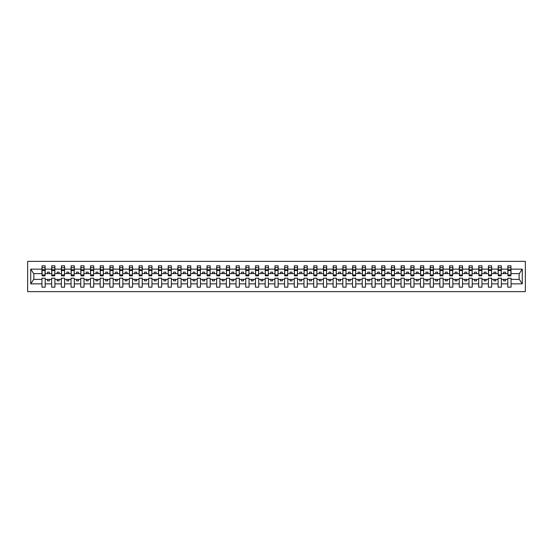 <?xml version="1.0" encoding="UTF-8"?>
<svg xmlns="http://www.w3.org/2000/svg" width="553" height="553" viewBox="0 0 553 553"><rect width="100%" height="100%" fill="white"/><g stroke="black" fill="none" stroke-linecap="round" stroke-linejoin="round"><path stroke-width="0.83" d="M27.65 291.638L525.35 291.638L525.35 261.362L27.65 261.362L27.65 291.638M510.91 274.793L511.062 273.624L519.295 273.624L522.274 269.145L522.274 283.855L511.062 283.855L511.062 278.207L507.799 278.207L507.799 279.376L501.357 279.376L501.357 278.207L498.094 278.207L498.094 279.376L491.652 279.376L491.652 278.207L488.389 278.207L488.389 279.376L481.946 279.376L481.946 278.207L478.684 278.207L478.684 279.376L472.241 279.376L472.241 278.207L468.979 278.207L468.979 279.376L462.536 279.376L462.536 278.207L459.273 278.207L459.273 279.376L452.831 279.376L452.831 278.207L449.568 278.207L449.568 279.376L443.126 279.376L443.126 278.207L439.863 278.207L439.863 279.376L433.421 279.376L433.421 278.207L430.158 278.207L430.158 279.376L423.716 279.376L423.716 278.207L420.453 278.207L420.453 279.376L414.01 279.376L414.01 278.207L410.748 278.207L410.748 279.376L404.305 279.376L404.305 278.207L401.043 278.207L401.043 279.376L394.6 279.376L394.6 278.207L391.337 278.207L391.337 279.376L384.888 279.376L384.888 278.207L381.632 278.207L381.632 279.376L375.183 279.376L375.183 278.207L371.927 278.207L371.927 279.376L365.478 279.376L365.478 278.207L362.222 278.207L362.222 279.376L355.773 279.376L355.773 278.207L352.517 278.207L352.517 279.376L346.067 279.376L346.067 278.207L342.812 278.207L342.812 279.376L336.362 279.376L336.362 278.207L333.1 278.207L333.1 279.376L326.657 279.376L326.657 278.207L323.394 278.207L323.394 279.376L316.952 279.376L316.952 278.207L313.689 278.207L313.689 279.376L307.247 279.376L307.247 278.207L303.984 278.207L303.984 279.376L297.542 279.376L297.542 278.207L294.279 278.207L294.279 279.376L287.837 279.376L287.837 278.207L284.574 278.207L284.574 279.376L278.131 279.376L278.131 278.207L274.869 278.207L274.869 279.376L268.426 279.376L268.426 278.207L265.164 278.207L265.164 279.376L258.721 279.376L258.721 278.207L255.458 278.207L255.458 279.376L249.016 279.376L249.016 278.207L245.753 278.207L245.753 279.376L239.311 279.376L239.311 278.207L236.048 278.207L236.048 279.376L229.606 279.376L229.606 278.207L226.343 278.207L226.343 279.376L219.9 279.376L219.9 278.207L216.638 278.207L216.638 279.376L210.188 279.376L210.188 278.207L206.933 278.207L206.933 279.376L200.483 279.376L200.483 278.207L197.227 278.207L197.227 279.376L190.778 279.376L190.778 278.207L187.522 278.207L187.522 279.376L181.073 279.376L181.073 278.207L177.817 278.207L177.817 279.376L171.368 279.376L171.368 278.207L168.112 278.207L168.112 279.376L161.663 279.376L161.663 278.207L158.4 278.207L158.4 279.376L151.957 279.376L151.957 278.207L148.695 278.207L148.695 279.376L142.252 279.376L142.252 278.207L138.99 278.207L138.99 279.376L132.547 279.376L132.547 278.207L129.284 278.207L129.284 279.376L122.842 279.376L122.842 278.207L119.579 278.207L119.579 279.376L113.137 279.376L113.137 278.207L109.874 278.207L109.874 279.376L103.432 279.376L103.432 278.207L100.169 278.207L100.169 279.376L93.727 279.376L93.727 278.207L90.464 278.207L90.464 279.376L84.021 279.376L84.021 278.207L80.759 278.207L80.759 279.376L74.316 279.376L74.316 278.207L71.054 278.207L71.054 279.376L64.611 279.376L64.611 278.207L61.348 278.207L61.348 279.376L54.906 279.376L54.906 278.207L51.643 278.207L51.643 279.376L45.201 279.376L45.201 278.207L41.938 278.207L41.938 279.376L33.705 279.376L30.726 283.855L30.726 269.145L33.705 273.624L41.938 273.624L41.938 269.145L30.726 269.145M511.062 283.855L511.062 287.173L507.799 287.173L507.799 279.376M507.799 283.855L501.357 283.855L501.357 287.173L498.094 287.173L498.094 279.376M501.357 283.855L501.357 279.376M498.094 283.855L491.652 283.855L491.652 287.173L488.389 287.173L488.389 279.376M491.652 283.855L491.652 279.376M488.389 283.855L481.946 283.855L481.946 287.173L478.684 287.173L478.684 279.376M481.946 283.855L481.946 279.376M478.684 283.855L472.241 283.855L472.241 287.173L468.979 287.173L468.979 279.376M472.241 283.855L472.241 279.376M468.979 283.855L462.536 283.855L462.536 287.173L459.273 287.173L459.273 279.376M462.536 283.855L462.536 279.376M459.273 283.855L452.831 283.855L452.831 287.173L449.568 287.173L449.568 279.376M452.831 283.855L452.831 279.376M449.568 283.855L443.126 283.855L443.126 287.173L439.863 287.173L439.863 279.376M443.126 283.855L443.126 279.376M439.863 283.855L433.421 283.855L433.421 287.173L430.158 287.173L430.158 279.376M433.421 283.855L433.421 279.376M430.158 283.855L423.716 283.855L423.716 287.173L420.453 287.173L420.453 279.376M423.716 283.855L423.716 279.376M420.453 283.855L414.01 283.855L414.01 287.173L410.748 287.173L410.748 279.376M414.01 283.855L414.01 279.376M410.748 283.855L404.305 283.855L404.305 287.173L401.043 287.173L401.043 279.376M404.305 283.855L404.305 279.376M401.043 283.855L394.6 283.855L394.6 287.173L391.337 287.173L391.337 279.376M394.6 283.855L394.6 279.376M391.337 283.855L384.888 283.855L384.888 287.173L381.632 287.173L381.632 279.376M384.888 283.855L384.888 279.376M381.632 283.855L375.183 283.855L375.183 287.173L371.927 287.173L371.927 279.376M375.183 283.855L375.183 279.376M371.927 283.855L365.478 283.855L365.478 287.173L362.222 287.173L362.222 279.376M365.478 283.855L365.478 279.376M362.222 283.855L355.773 283.855L355.773 287.173L352.517 287.173L352.517 279.376M355.773 283.855L355.773 279.376M352.517 283.855L346.067 283.855L346.067 287.173L342.812 287.173L342.812 279.376M346.067 283.855L346.067 279.376M342.812 283.855L336.362 283.855L336.362 287.173L333.1 287.173L333.1 279.376M336.362 283.855L336.362 279.376M333.1 283.855L326.657 283.855L326.657 287.173L323.394 287.173L323.394 279.376M326.657 283.855L326.657 279.376M323.394 283.855L316.952 283.855L316.952 287.173L313.689 287.173L313.689 279.376M316.952 283.855L316.952 279.376M313.689 283.855L307.247 283.855L307.247 287.173L303.984 287.173L303.984 279.376M307.247 283.855L307.247 279.376M303.984 283.855L297.542 283.855L297.542 287.173L294.279 287.173L294.279 279.376M297.542 283.855L297.542 279.376M294.279 283.855L287.837 283.855L287.837 287.173L284.574 287.173L284.574 279.376M287.837 283.855L287.837 279.376M284.574 283.855L278.131 283.855L278.131 287.173L274.869 287.173L274.869 279.376M278.131 283.855L278.131 279.376M274.869 283.855L268.426 283.855L268.426 287.173L265.164 287.173L265.164 279.376M268.426 283.855L268.426 279.376M265.164 283.855L258.721 283.855L258.721 287.173L255.458 287.173L255.458 279.376M258.721 283.855L258.721 279.376M255.458 283.855L249.016 283.855L249.016 287.173L245.753 287.173L245.753 279.376M249.016 283.855L249.016 279.376M245.753 283.855L239.311 283.855L239.311 287.173L236.048 287.173L236.048 279.376M239.311 283.855L239.311 279.376M236.048 283.855L229.606 283.855L229.606 287.173L226.343 287.173L226.343 279.376M229.606 283.855L229.606 279.376M226.343 283.855L219.9 283.855L219.9 287.173L216.638 287.173L216.638 279.376M219.9 283.855L219.9 279.376M216.638 283.855L210.188 283.855L210.188 287.173L206.933 287.173L206.933 279.376M210.188 283.855L210.188 279.376M206.933 283.855L200.483 283.855L200.483 287.173L197.227 287.173L197.227 279.376M200.483 283.855L200.483 279.376M197.227 283.855L190.778 283.855L190.778 287.173L187.522 287.173L187.522 279.376M190.778 283.855L190.778 279.376M187.522 283.855L181.073 283.855L181.073 287.173L177.817 287.173L177.817 279.376M181.073 283.855L181.073 279.376M177.817 283.855L171.368 283.855L171.368 287.173L168.112 287.173L168.112 279.376M171.368 283.855L171.368 279.376M168.112 283.855L161.663 283.855L161.663 287.173L158.4 287.173L158.4 279.376M161.663 283.855L161.663 279.376M158.4 283.855L151.957 283.855L151.957 287.173L148.695 287.173L148.695 279.376M151.957 283.855L151.957 279.376M148.695 283.855L142.252 283.855L142.252 287.173L138.99 287.173L138.99 279.376M142.252 283.855L142.252 279.376M138.99 283.855L132.547 283.855L132.547 287.173L129.284 287.173L129.284 279.376M132.547 283.855L132.547 279.376M129.284 283.855L122.842 283.855L122.842 287.173L119.579 287.173L119.579 279.376M122.842 283.855L122.842 279.376M119.579 283.855L113.137 283.855L113.137 287.173L109.874 287.173L109.874 279.376M113.137 283.855L113.137 279.376M109.874 283.855L103.432 283.855L103.432 287.173L100.169 287.173L100.169 279.376M103.432 283.855L103.432 279.376M100.169 283.855L93.727 283.855L93.727 287.173L90.464 287.173L90.464 279.376M93.727 283.855L93.727 279.376M90.464 283.855L84.021 283.855L84.021 287.173L80.759 287.173L80.759 279.376M84.021 283.855L84.021 279.376M80.759 283.855L74.316 283.855L74.316 287.173L71.054 287.173L71.054 279.376M74.316 283.855L74.316 279.376M71.054 283.855L64.611 283.855L64.611 287.173L61.348 287.173L61.348 279.376M64.611 283.855L64.611 279.376M61.348 283.855L54.906 283.855L54.906 287.173L51.643 287.173L51.643 279.376M54.906 283.855L54.906 279.376M507.958 274.938L510.91 274.938L510.91 275.843L507.958 275.843L507.958 265.827L507.799 269.145L501.357 269.145L501.205 274.793M507.958 274.793L507.799 269.145M498.253 274.938L501.205 274.938L501.205 275.843L498.253 275.843L498.253 265.827L498.094 269.145L491.652 269.145L491.499 274.793M498.253 274.793L498.094 269.145M488.548 274.938L491.499 274.938L491.499 275.843L488.548 275.843L488.548 265.827L488.389 269.145L481.946 269.145L481.794 274.793M488.548 274.793L488.389 269.145M478.843 274.938L481.794 274.938L481.794 275.843L478.843 275.843L478.843 265.827L478.684 269.145L472.241 269.145L472.089 274.793M478.843 274.793L478.684 269.145M469.138 274.938L472.089 274.938L472.089 275.843L469.138 275.843L469.138 265.827L468.979 269.145L462.536 269.145L462.377 274.793M469.138 274.793L468.979 269.145M459.432 274.938L462.377 274.938L462.377 275.843L459.432 275.843L459.432 265.827L459.273 269.145L452.831 269.145L452.672 274.793M459.432 274.793L459.273 269.145M449.727 274.938L452.672 274.938L452.672 275.843L449.727 275.843L449.727 265.827L449.568 269.145L443.126 269.145L442.967 274.793M449.727 274.793L449.568 269.145M440.022 274.938L442.967 274.938L442.967 275.843L440.022 275.843L440.022 265.827L439.863 269.145L433.421 269.145L433.262 274.793M440.022 274.793L439.863 269.145M430.31 274.938L433.262 274.938L433.262 275.843L430.31 275.843L430.31 265.827L430.158 269.145L423.716 269.145L423.557 274.793M430.31 274.793L430.158 269.145M420.605 274.938L423.557 274.938L423.557 275.843L420.605 275.843L420.605 265.827L420.453 269.145L414.01 269.145L413.851 274.793M420.605 274.793L420.453 269.145M410.9 274.938L413.851 274.938L413.851 275.843L410.9 275.843L410.9 265.827L410.748 269.145L404.305 269.145L404.146 274.793M410.9 274.793L410.748 269.145M401.195 274.938L404.146 274.938L404.146 275.843L401.195 275.843L401.195 265.827L401.043 269.145L394.6 269.145L394.441 274.793M401.195 274.793L401.043 269.145M391.489 274.938L394.441 274.938L394.441 275.843L391.489 275.843L391.489 265.827L391.337 269.145L384.888 269.145L384.736 274.793M391.489 274.793L391.337 269.145M381.784 274.938L384.736 274.938L384.736 275.843L381.784 275.843L381.784 265.827L381.632 269.145L375.183 269.145L375.031 274.793M381.784 274.793L381.632 269.145M372.079 274.938L375.031 274.938L375.031 275.843L372.079 275.843L372.079 265.827L371.927 269.145L365.478 269.145L365.326 274.793M372.079 274.793L371.927 269.145M362.374 274.938L365.326 274.938L365.326 275.843L362.374 275.843L362.374 265.827L362.222 269.145L355.773 269.145L355.62 274.793M362.374 274.793L362.222 269.145M352.669 274.938L355.62 274.938L355.62 275.843L352.669 275.843L352.669 265.827L352.517 269.145L346.067 269.145L345.915 274.793M352.669 274.793L352.517 269.145M342.964 274.938L345.915 274.938L345.915 275.843L342.964 275.843L342.964 265.827L342.812 269.145L336.362 269.145L336.21 274.793M342.964 274.793L342.812 269.145M333.259 274.938L336.21 274.938L336.21 275.843L333.259 275.843L333.259 265.827L333.1 269.145L326.657 269.145L326.505 274.793M333.259 274.793L333.1 269.145M323.553 274.938L326.505 274.938L326.505 275.843L323.553 275.843L323.553 265.827L323.394 269.145L316.952 269.145L316.8 274.793M323.553 274.793L323.394 269.145M313.848 274.938L316.8 274.938L316.8 275.843L313.848 275.843L313.848 265.827L313.689 269.145L307.247 269.145L307.095 274.793M313.848 274.793L313.689 269.145M304.143 274.938L307.095 274.938L307.095 275.843L304.143 275.843L304.143 265.827L303.984 269.145L297.542 269.145L297.39 274.793M304.143 274.793L303.984 269.145M294.438 274.938L297.39 274.938L297.39 275.843L294.438 275.843L294.438 265.827L294.279 269.145L287.837 269.145L287.678 274.793M294.438 274.793L294.279 269.145M284.733 274.938L287.678 274.938L287.678 275.843L284.733 275.843L284.733 265.827L284.574 269.145L278.131 269.145L277.972 274.793M284.733 274.793L284.574 269.145M275.028 274.938L277.972 274.938L277.972 275.843L275.028 275.843L275.028 265.827L274.869 269.145L268.426 269.145L268.267 274.793M275.028 274.793L274.869 269.145M265.322 274.938L268.267 274.938L268.267 275.843L265.322 275.843L265.322 265.827L265.164 269.145L258.721 269.145L258.562 274.793M265.322 274.793L265.164 269.145M255.61 274.938L258.562 274.938L258.562 275.843L255.61 275.843L255.61 265.827L255.458 269.145L249.016 269.145L248.857 274.793M255.61 274.793L255.458 269.145M245.905 274.938L248.857 274.938L248.857 275.843L245.905 275.843L245.905 265.827L245.753 269.145L239.311 269.145L239.152 274.793M245.905 274.793L245.753 269.145M236.2 274.938L239.152 274.938L239.152 275.843L236.2 275.843L236.2 265.827L236.048 269.145L229.606 269.145L229.447 274.793M236.2 274.793L236.048 269.145M226.495 274.938L229.447 274.938L229.447 275.843L226.495 275.843L226.495 265.827L226.343 269.145L219.9 269.145L219.741 274.793M226.495 274.793L226.343 269.145M216.79 274.938L219.741 274.938L219.741 275.843L216.79 275.843L216.79 265.827L216.638 269.145L210.188 269.145L210.036 274.793M216.79 274.793L216.638 269.145M207.085 274.938L210.036 274.938L210.036 275.843L207.085 275.843L207.085 265.827L206.933 269.145L200.483 269.145L200.331 274.793M207.085 274.793L206.933 269.145M197.38 274.938L200.331 274.938L200.331 275.843L197.38 275.843L197.38 265.827L197.227 269.145L190.778 269.145L190.626 274.793M197.38 274.793L197.227 269.145M187.674 274.938L190.626 274.938L190.626 275.843L187.674 275.843L187.674 265.827L187.522 269.145L181.073 269.145L180.921 274.793M187.674 274.793L187.522 269.145M177.969 274.938L180.921 274.938L180.921 275.843L177.969 275.843L177.969 265.827L177.817 269.145L171.368 269.145L171.216 274.793M177.969 274.793L177.817 269.145M168.264 274.938L171.216 274.938L171.216 275.843L168.264 275.843L168.264 265.827L168.112 269.145L161.663 269.145L161.511 274.793M168.264 274.793L168.112 269.145M158.559 274.938L161.511 274.938L161.511 275.843L158.559 275.843L158.559 265.827L158.4 269.145L151.957 269.145L151.805 274.793M158.559 274.793L158.4 269.145M148.854 274.938L151.805 274.938L151.805 275.843L148.854 275.843L148.854 265.827L148.695 269.145L142.252 269.145L142.1 274.793M148.854 274.793L148.695 269.145M139.149 274.938L142.1 274.938L142.1 275.843L139.149 275.843L139.149 265.827L138.99 269.145L132.547 269.145L132.395 274.793M139.149 274.793L138.99 269.145M129.443 274.938L132.395 274.938L132.395 275.843L129.443 275.843L129.443 265.827L129.284 269.145L122.842 269.145L122.69 274.793M129.443 274.793L129.284 269.145M119.738 274.938L122.69 274.938L122.69 275.843L119.738 275.843L119.738 265.827L119.579 269.145L113.137 269.145L112.978 274.793M119.738 274.793L119.579 269.145M110.033 274.938L112.978 274.938L112.978 275.843L110.033 275.843L110.033 265.827L109.874 269.145L103.432 269.145L103.273 274.793M110.033 274.793L109.874 269.145M100.328 274.938L103.273 274.938L103.273 275.843L100.328 275.843L100.328 265.827L100.169 269.145L93.727 269.145L93.568 274.793M100.328 274.793L100.169 269.145M90.623 274.938L93.568 274.938L93.568 275.843L90.623 275.843L90.623 265.827L90.464 269.145L84.021 269.145L83.862 274.793M90.623 274.793L90.464 269.145M80.911 274.938L83.862 274.938L83.862 275.843L80.911 275.843L80.911 265.827L80.759 269.145L74.316 269.145L74.157 274.793M80.911 274.793L80.759 269.145M71.206 274.938L74.157 274.938L74.157 275.843L71.206 275.843L71.206 265.827L71.054 269.145L64.611 269.145L64.452 274.793M71.206 274.793L71.054 269.145M61.501 274.938L64.452 274.938L64.452 275.843L61.501 275.843L61.501 265.827L61.348 269.145L54.906 269.145L54.747 274.793M61.501 274.793L61.348 269.145M51.795 274.938L54.747 274.938L54.747 275.843L51.795 275.843L51.795 265.827L51.643 269.145L45.201 269.145L45.042 265.827L45.042 275.843L42.09 275.843L42.09 270.486L45.042 270.486M51.795 274.793L51.643 269.145M51.643 283.855L45.201 283.855L45.201 287.173L41.938 287.173L41.938 279.376M45.201 283.855L45.201 279.376M42.09 270.486L42.09 265.827L41.938 269.145M41.938 273.624L42.09 274.793M511.062 273.624L510.91 265.827L510.91 274.938M498.094 265.827L501.357 265.827L501.357 269.145M488.389 265.827L491.652 265.827L491.652 269.145M478.684 265.827L481.946 265.827L481.946 269.145M468.979 265.827L472.241 265.827L472.241 269.145M459.273 265.827L462.536 265.827L462.536 269.145M449.568 265.827L452.831 265.827L452.831 269.145M439.863 265.827L443.126 265.827L443.126 269.145M430.158 265.827L433.421 265.827L433.421 269.145M420.453 265.827L423.716 265.827L423.716 269.145M410.748 265.827L414.01 265.827L414.01 269.145M401.043 265.827L404.305 265.827L404.305 269.145M391.337 265.827L394.6 265.827L394.6 269.145M381.632 265.827L384.888 265.827L384.888 269.145M371.927 265.827L375.183 265.827L375.183 269.145M362.222 265.827L365.478 265.827L365.478 269.145M352.517 265.827L355.773 265.827L355.773 269.145M342.812 265.827L346.067 265.827L346.067 269.145M333.1 265.827L336.362 265.827L336.362 269.145M323.394 265.827L326.657 265.827L326.657 269.145M313.689 265.827L316.952 265.827L316.952 269.145M303.984 265.827L307.247 265.827L307.247 269.145M294.279 265.827L297.542 265.827L297.542 269.145M284.574 265.827L287.837 265.827L287.837 269.145M274.869 265.827L278.131 265.827L278.131 269.145M265.164 265.827L268.426 265.827L268.426 269.145M255.458 265.827L258.721 265.827L258.721 269.145M245.753 265.827L249.016 265.827L249.016 269.145M236.048 265.827L239.311 265.827L239.311 269.145M226.343 265.827L229.606 265.827L229.606 269.145M216.638 265.827L219.9 265.827L219.9 269.145M206.933 265.827L210.188 265.827L210.188 269.145M197.227 265.827L200.483 265.827L200.483 269.145M187.522 265.827L190.778 265.827L190.778 269.145M177.817 265.827L181.073 265.827L181.073 269.145M168.112 265.827L171.368 265.827L171.368 269.145M158.4 265.827L161.663 265.827L161.663 269.145M148.695 265.827L151.957 265.827L151.957 269.145M138.99 265.827L142.252 265.827L142.252 269.145M129.284 265.827L132.547 265.827L132.547 269.145M119.579 265.827L122.842 265.827L122.842 269.145M109.874 265.827L113.137 265.827L113.137 269.145M100.169 265.827L103.432 265.827L103.432 269.145M90.464 265.827L93.727 265.827L93.727 269.145M80.759 265.827L84.021 265.827L84.021 269.145M71.054 265.827L74.316 265.827L74.316 269.145M61.348 265.827L64.611 265.827L64.611 269.145M51.643 265.827L54.906 265.827L54.906 269.145M522.274 269.145L511.062 269.145M41.938 283.855L30.726 283.855M41.938 265.827L45.201 265.827M507.799 265.827L511.062 265.827M507.799 273.624L505.553 273.624L505.553 272.152L503.61 272.152L503.61 273.624L505.553 273.624M503.61 273.624L501.357 273.624M503.61 279.376L503.61 280.848L505.553 280.848L505.553 279.376M498.094 273.624L495.847 273.624L495.847 272.152L493.905 272.152L493.905 273.624L495.847 273.624M493.905 273.624L491.652 273.624M493.905 279.376L493.905 280.848L495.847 280.848L495.847 279.376M488.389 273.624L486.142 273.624L486.142 272.152L484.2 272.152L484.2 273.624L486.142 273.624M484.2 273.624L481.946 273.624M484.2 279.376L484.2 280.848L486.142 280.848L486.142 279.376M478.684 273.624L476.437 273.624L476.437 272.152L474.495 272.152L474.495 273.624L476.437 273.624M474.495 273.624L472.241 273.624M474.495 279.376L474.495 280.848L476.437 280.848L476.437 279.376M468.979 273.624L466.732 273.624L466.732 272.152L464.79 272.152L464.79 273.624L466.732 273.624M464.79 273.624L462.536 273.624M464.79 279.376L464.79 280.848L466.732 280.848L466.732 279.376M459.273 273.624L457.02 273.624L457.02 272.152L455.084 272.152L455.084 273.624L457.02 273.624M455.084 273.624L452.831 273.624M455.084 279.376L455.084 280.848L457.02 280.848L457.02 279.376M449.568 273.624L447.315 273.624L447.315 272.152L445.379 272.152L445.379 273.624L447.315 273.624M445.379 273.624L443.126 273.624M445.379 279.376L445.379 280.848L447.315 280.848L447.315 279.376M439.863 273.624L437.61 273.624L437.61 272.152L435.674 272.152L435.674 273.624L437.61 273.624M435.674 273.624L433.421 273.624M435.674 279.376L435.674 280.848L437.61 280.848L437.61 279.376M430.158 273.624L427.904 273.624L427.904 272.152L425.962 272.152L425.962 273.624L427.904 273.624M425.962 273.624L423.716 273.624M425.962 279.376L425.962 280.848L427.904 280.848L427.904 279.376M420.453 273.624L418.199 273.624L418.199 272.152L416.257 272.152L416.257 273.624L418.199 273.624M416.257 273.624L414.01 273.624M416.257 279.376L416.257 280.848L418.199 280.848L418.199 279.376M410.748 273.624L408.494 273.624L408.494 272.152L406.552 272.152L406.552 273.624L408.494 273.624M406.552 273.624L404.305 273.624M406.552 279.376L406.552 280.848L408.494 280.848L408.494 279.376M401.043 273.624L398.789 273.624L398.789 272.152L396.847 272.152L396.847 273.624L398.789 273.624M396.847 273.624L394.6 273.624M396.847 279.376L396.847 280.848L398.789 280.848L398.789 279.376M391.337 273.624L389.084 273.624L389.084 272.152L387.141 272.152L387.141 273.624L389.084 273.624M387.141 273.624L384.888 273.624M387.141 279.376L387.141 280.848L389.084 280.848L389.084 279.376M381.632 273.624L379.379 273.624L379.379 272.152L377.436 272.152L377.436 273.624L379.379 273.624M377.436 273.624L375.183 273.624M377.436 279.376L377.436 280.848L379.379 280.848L379.379 279.376M371.927 273.624L369.674 273.624L369.674 272.152L367.731 272.152L367.731 273.624L369.674 273.624M367.731 273.624L365.478 273.624M367.731 279.376L367.731 280.848L369.674 280.848L369.674 279.376M362.222 273.624L359.968 273.624L359.968 272.152L358.026 272.152L358.026 273.624L359.968 273.624M358.026 273.624L355.773 273.624M358.026 279.376L358.026 280.848L359.968 280.848L359.968 279.376M352.517 273.624L350.263 273.624L350.263 272.152L348.321 272.152L348.321 273.624L350.263 273.624M348.321 273.624L346.067 273.624M348.321 279.376L348.321 280.848L350.263 280.848L350.263 279.376M342.812 273.624L340.558 273.624L340.558 272.152L338.616 272.152L338.616 273.624L340.558 273.624M338.616 273.624L336.362 273.624M338.616 279.376L338.616 280.848L340.558 280.848L340.558 279.376M333.1 273.624L330.853 273.624L330.853 272.152L328.911 272.152L328.911 273.624L330.853 273.624M328.911 273.624L326.657 273.624M328.911 279.376L328.911 280.848L330.853 280.848L330.853 279.376M323.394 273.624L321.148 273.624L321.148 272.152L319.205 272.152L319.205 273.624L321.148 273.624M319.205 273.624L316.952 273.624M319.205 279.376L319.205 280.848L321.148 280.848L321.148 279.376M313.689 273.624L311.443 273.624L311.443 272.152L309.5 272.152L309.5 273.624L311.443 273.624M309.5 273.624L307.247 273.624M309.5 279.376L309.5 280.848L311.443 280.848L311.443 279.376M303.984 273.624L301.738 273.624L301.738 272.152L299.795 272.152L299.795 273.624L301.738 273.624M299.795 273.624L297.542 273.624M299.795 279.376L299.795 280.848L301.738 280.848L301.738 279.376M294.279 273.624L292.025 273.624L292.025 272.152L290.09 272.152L290.09 273.624L292.025 273.624M290.09 273.624L287.837 273.624M290.09 279.376L290.09 280.848L292.025 280.848L292.025 279.376M284.574 273.624L282.32 273.624L282.32 272.152L280.385 272.152L280.385 273.624L282.32 273.624M280.385 273.624L278.131 273.624M280.385 279.376L280.385 280.848L282.32 280.848L282.32 279.376M274.869 273.624L272.615 273.624L272.615 272.152L270.68 272.152L270.68 273.624L272.615 273.624M270.68 273.624L268.426 273.624M270.68 279.376L270.68 280.848L272.615 280.848L272.615 279.376M265.164 273.624L262.91 273.624L262.91 272.152L260.975 272.152L260.975 273.624L262.91 273.624M260.975 273.624L258.721 273.624M260.975 279.376L260.975 280.848L262.91 280.848L262.91 279.376M255.458 273.624L253.205 273.624L253.205 272.152L251.262 272.152L251.262 273.624L253.205 273.624M251.262 273.624L249.016 273.624M251.262 279.376L251.262 280.848L253.205 280.848L253.205 279.376M245.753 273.624L243.5 273.624L243.5 272.152L241.557 272.152L241.557 273.624L243.5 273.624M241.557 273.624L239.311 273.624M241.557 279.376L241.557 280.848L243.5 280.848L243.5 279.376M236.048 273.624L233.795 273.624L233.795 272.152L231.852 272.152L231.852 273.624L233.795 273.624M231.852 273.624L229.606 273.624M231.852 279.376L231.852 280.848L233.795 280.848L233.795 279.376M226.343 273.624L224.089 273.624L224.089 272.152L222.147 272.152L222.147 273.624L224.089 273.624M222.147 273.624L219.9 273.624M222.147 279.376L222.147 280.848L224.089 280.848L224.089 279.376M216.638 273.624L214.384 273.624L214.384 272.152L212.442 272.152L212.442 273.624L214.384 273.624M212.442 273.624L210.188 273.624M212.442 279.376L212.442 280.848L214.384 280.848L214.384 279.376M206.933 273.624L204.679 273.624L204.679 272.152L202.737 272.152L202.737 273.624L204.679 273.624M202.737 273.624L200.483 273.624M202.737 279.376L202.737 280.848L204.679 280.848L204.679 279.376M197.227 273.624L194.974 273.624L194.974 272.152L193.032 272.152L193.032 273.624L194.974 273.624M193.032 273.624L190.778 273.624M193.032 279.376L193.032 280.848L194.974 280.848L194.974 279.376M187.522 273.624L185.269 273.624L185.269 272.152L183.326 272.152L183.326 273.624L185.269 273.624M183.326 273.624L181.073 273.624M183.326 279.376L183.326 280.848L185.269 280.848L185.269 279.376M177.817 273.624L175.564 273.624L175.564 272.152L173.621 272.152L173.621 273.624L175.564 273.624M173.621 273.624L171.368 273.624M173.621 279.376L173.621 280.848L175.564 280.848L175.564 279.376M168.112 273.624L165.859 273.624L165.859 272.152L163.916 272.152L163.916 273.624L165.859 273.624M163.916 273.624L161.663 273.624M163.916 279.376L163.916 280.848L165.859 280.848L165.859 279.376M158.4 273.624L156.153 273.624L156.153 272.152L154.211 272.152L154.211 273.624L156.153 273.624M154.211 273.624L151.957 273.624M154.211 279.376L154.211 280.848L156.153 280.848L156.153 279.376M148.695 273.624L146.448 273.624L146.448 272.152L144.506 272.152L144.506 273.624L146.448 273.624M144.506 273.624L142.252 273.624M144.506 279.376L144.506 280.848L146.448 280.848L146.448 279.376M138.99 273.624L136.743 273.624L136.743 272.152L134.801 272.152L134.801 273.624L136.743 273.624M134.801 273.624L132.547 273.624M134.801 279.376L134.801 280.848L136.743 280.848L136.743 279.376M129.284 273.624L127.038 273.624L127.038 272.152L125.096 272.152L125.096 273.624L127.038 273.624M125.096 273.624L122.842 273.624M125.096 279.376L125.096 280.848L127.038 280.848L127.038 279.376M119.579 273.624L117.326 273.624L117.326 272.152L115.39 272.152L115.39 273.624L117.326 273.624M115.39 273.624L113.137 273.624M115.39 279.376L115.39 280.848L117.326 280.848L117.326 279.376M109.874 273.624L107.621 273.624L107.621 272.152L105.685 272.152L105.685 273.624L107.621 273.624M105.685 273.624L103.432 273.624M105.685 279.376L105.685 280.848L107.621 280.848L107.621 279.376M100.169 273.624L97.916 273.624L97.916 272.152L95.98 272.152L95.98 273.624L97.916 273.624M95.98 273.624L93.727 273.624M95.98 279.376L95.98 280.848L97.916 280.848L97.916 279.376M90.464 273.624L88.21 273.624L88.21 272.152L86.268 272.152L86.268 273.624L88.21 273.624M86.268 273.624L84.021 273.624M86.268 279.376L86.268 280.848L88.21 280.848L88.21 279.376M80.759 273.624L78.505 273.624L78.505 272.152L76.563 272.152L76.563 273.624L78.505 273.624M76.563 273.624L74.316 273.624M76.563 279.376L76.563 280.848L78.505 280.848L78.505 279.376M71.054 273.624L68.8 273.624L68.8 272.152L66.858 272.152L66.858 273.624L68.8 273.624M66.858 273.624L64.611 273.624M66.858 279.376L66.858 280.848L68.8 280.848L68.8 279.376M61.348 273.624L59.095 273.624L59.095 272.152L57.153 272.152L57.153 273.624L59.095 273.624M57.153 273.624L54.906 273.624M57.153 279.376L57.153 280.848L59.095 280.848L59.095 279.376M51.643 273.624L49.39 273.624L49.39 272.152L47.447 272.152L47.447 273.624L49.39 273.624M47.447 273.624L45.201 273.624L45.201 269.145M47.447 279.376L47.447 280.848L49.39 280.848L49.39 279.376M45.201 273.624L45.042 274.793M522.274 283.855L519.295 279.376L511.062 279.376M33.864 273.624L33.864 279.376M519.136 279.376L519.136 273.624M42.09 269.726L45.042 269.726M54.906 265.827L54.747 274.938M51.795 270.486L54.747 270.486M51.795 269.726L54.747 269.726M64.611 265.827L64.452 274.938M61.501 270.486L64.452 270.486M61.501 269.726L64.452 269.726M74.316 265.827L74.157 274.938M71.206 270.486L74.157 270.486M71.206 269.726L74.157 269.726M84.021 265.827L83.862 274.938M80.911 270.486L83.862 270.486M80.911 269.726L83.862 269.726M93.727 265.827L93.568 274.938M90.623 270.486L93.568 270.486M90.623 269.726L93.568 269.726M103.432 265.827L103.273 274.938M100.328 270.486L103.273 270.486M100.328 269.726L103.273 269.726M113.137 265.827L112.978 274.938M110.033 270.486L112.978 270.486M110.033 269.726L112.978 269.726M122.842 265.827L122.69 274.938M119.738 270.486L122.69 270.486M119.738 269.726L122.69 269.726M132.547 265.827L132.395 274.938M129.443 270.486L132.395 270.486M129.443 269.726L132.395 269.726M142.252 265.827L142.1 274.938M139.149 270.486L142.1 270.486M139.149 269.726L142.1 269.726M151.957 265.827L151.805 274.938M148.854 270.486L151.805 270.486M148.854 269.726L151.805 269.726M161.663 265.827L161.511 274.938M158.559 270.486L161.511 270.486M158.559 269.726L161.511 269.726M171.368 265.827L171.216 274.938M168.264 270.486L171.216 270.486M168.264 269.726L171.216 269.726M181.073 265.827L180.921 274.938M177.969 270.486L180.921 270.486M177.969 269.726L180.921 269.726M190.778 265.827L190.626 274.938M187.674 270.486L190.626 270.486M187.674 269.726L190.626 269.726M200.483 265.827L200.331 274.938M197.38 270.486L200.331 270.486M197.38 269.726L200.331 269.726M210.188 265.827L210.036 274.938M207.085 270.486L210.036 270.486M207.085 269.726L210.036 269.726M219.9 265.827L219.741 274.938M216.79 270.486L219.741 270.486M216.79 269.726L219.741 269.726M229.606 265.827L229.447 274.938M226.495 270.486L229.447 270.486M226.495 269.726L229.447 269.726M239.311 265.827L239.152 274.938M236.2 270.486L239.152 270.486M236.2 269.726L239.152 269.726M249.016 265.827L248.857 274.938M245.905 270.486L248.857 270.486M245.905 269.726L248.857 269.726M258.721 265.827L258.562 274.938M255.61 270.486L258.562 270.486M255.61 269.726L258.562 269.726M268.426 265.827L268.267 274.938M265.322 270.486L268.267 270.486M265.322 269.726L268.267 269.726M278.131 265.827L277.972 274.938M275.028 270.486L277.972 270.486M275.028 269.726L277.972 269.726M287.837 265.827L287.678 274.938M284.733 270.486L287.678 270.486M284.733 269.726L287.678 269.726M297.542 265.827L297.39 274.938M294.438 270.486L297.39 270.486M294.438 269.726L297.39 269.726M307.247 265.827L307.095 274.938M304.143 270.486L307.095 270.486M304.143 269.726L307.095 269.726M316.952 265.827L316.8 274.938M313.848 270.486L316.8 270.486M313.848 269.726L316.8 269.726M326.657 265.827L326.505 274.938M323.553 270.486L326.505 270.486M323.553 269.726L326.505 269.726M336.362 265.827L336.21 274.938M333.259 270.486L336.21 270.486M333.259 269.726L336.21 269.726M346.067 265.827L345.915 274.938M342.964 270.486L345.915 270.486M342.964 269.726L345.915 269.726M355.773 265.827L355.62 274.938M352.669 270.486L355.62 270.486M352.669 269.726L355.62 269.726M365.478 265.827L365.326 274.938M362.374 270.486L365.326 270.486M362.374 269.726L365.326 269.726M375.183 265.827L375.031 274.938M372.079 270.486L375.031 270.486M372.079 269.726L375.031 269.726M384.888 265.827L384.736 274.938M381.784 270.486L384.736 270.486M381.784 269.726L384.736 269.726M394.6 265.827L394.441 274.938M391.489 270.486L394.441 270.486M391.489 269.726L394.441 269.726M404.305 265.827L404.146 274.938M401.195 270.486L404.146 270.486M401.195 269.726L404.146 269.726M414.01 265.827L413.851 274.938M410.9 270.486L413.851 270.486M410.9 269.726L413.851 269.726M423.716 265.827L423.557 274.938M420.605 270.486L423.557 270.486M420.605 269.726L423.557 269.726M433.421 265.827L433.262 274.938M430.31 270.486L433.262 270.486M430.31 269.726L433.262 269.726M443.126 265.827L442.967 274.938M440.022 270.486L442.967 270.486M440.022 269.726L442.967 269.726M452.831 265.827L452.672 274.938M449.727 270.486L452.672 270.486M449.727 269.726L452.672 269.726M462.536 265.827L462.377 274.938M459.432 270.486L462.377 270.486M459.432 269.726L462.377 269.726M472.241 265.827L472.089 274.938M469.138 270.486L472.089 270.486M469.138 269.726L472.089 269.726M481.946 265.827L481.794 274.938M478.843 270.486L481.794 270.486M478.843 269.726L481.794 269.726M491.652 265.827L491.499 274.938M488.548 270.486L491.499 270.486M488.548 269.726L491.499 269.726M501.357 265.827L501.205 274.938M498.253 270.486L501.205 270.486M498.253 269.726L501.205 269.726M507.958 270.486L510.91 270.486M507.958 269.726L510.91 269.726M42.09 274.938L45.042 274.938M42.09 267.687L45.042 267.687M51.795 267.687L54.747 267.687M61.501 267.687L64.452 267.687M71.206 267.687L74.157 267.687M80.911 267.687L83.862 267.687M90.623 267.687L93.568 267.687M100.328 267.687L103.273 267.687M110.033 267.687L112.978 267.687M119.738 267.687L122.69 267.687M129.443 267.687L132.395 267.687M139.149 267.687L142.1 267.687M148.854 267.687L151.805 267.687M158.559 267.687L161.511 267.687M168.264 267.687L171.216 267.687M177.969 267.687L180.921 267.687M187.674 267.687L190.626 267.687M197.38 267.687L200.331 267.687M207.085 267.687L210.036 267.687M216.79 267.687L219.741 267.687M226.495 267.687L229.447 267.687M236.2 267.687L239.152 267.687M245.905 267.687L248.857 267.687M255.61 267.687L258.562 267.687M265.322 267.687L268.267 267.687M275.028 267.687L277.972 267.687M284.733 267.687L287.678 267.687M294.438 267.687L297.39 267.687M304.143 267.687L307.095 267.687M313.848 267.687L316.8 267.687M323.553 267.687L326.505 267.687M333.259 267.687L336.21 267.687M342.964 267.687L345.915 267.687M352.669 267.687L355.62 267.687M362.374 267.687L365.326 267.687M372.079 267.687L375.031 267.687M381.784 267.687L384.736 267.687M391.489 267.687L394.441 267.687M401.195 267.687L404.146 267.687M410.9 267.687L413.851 267.687M420.605 267.687L423.557 267.687M430.31 267.687L433.262 267.687M440.022 267.687L442.967 267.687M449.727 267.687L452.672 267.687M459.432 267.687L462.377 267.687M469.138 267.687L472.089 267.687M478.843 267.687L481.794 267.687M488.548 267.687L491.499 267.687M498.253 267.687L501.205 267.687M507.958 267.687L510.91 267.687"/></g></svg>
